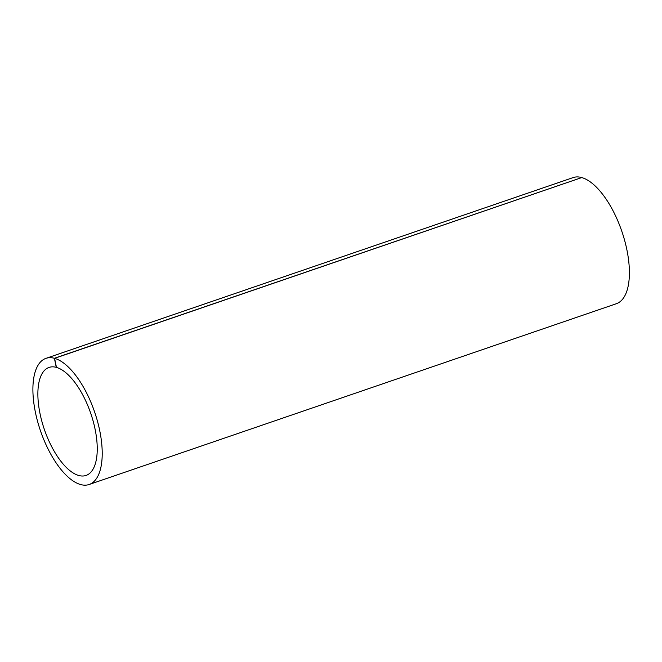 <?xml version="1.0" encoding="UTF-8"?>
<svg xmlns="http://www.w3.org/2000/svg" width="662" height="662" viewBox="0 0 662 662"><rect width="100%" height="100%" fill="white"/><g stroke="black" fill="none" stroke-linecap="round" stroke-linejoin="round"><path stroke-width="0.99" d="M581.567 177.515A66.663 28.656 -108.9 0 0 573.11 177.598L45.935 358.365A66.663 28.656 71.1 0 1 54.392 358.283L581.592 177.631M89.18 484.485L616.355 303.717A66.663 28.656 -108.9 0 0 624.68 240.571A66.663 28.656 -108.9 0 0 581.766 177.573L54.59 358.341A66.663 28.656 71.1 0 1 97.504 421.338A66.663 28.656 71.1 0 1 89.18 484.485A66.663 28.656 71.1 0 1 40.448 430.722A66.663 28.656 71.1 0 1 45.935 358.365M56.436 367.286L56.262 367.344A57.098 24.544 -108.9 0 0 49.038 367.418A57.098 24.544 -108.9 0 0 44.337 429.39A57.098 24.544 -108.9 0 0 86.077 475.432A57.098 24.544 -108.9 0 0 93.21 421.363A57.098 24.544 -108.9 0 0 56.46 367.402L54.59 358.341M54.392 358.283L56.262 367.344"/></g></svg>
